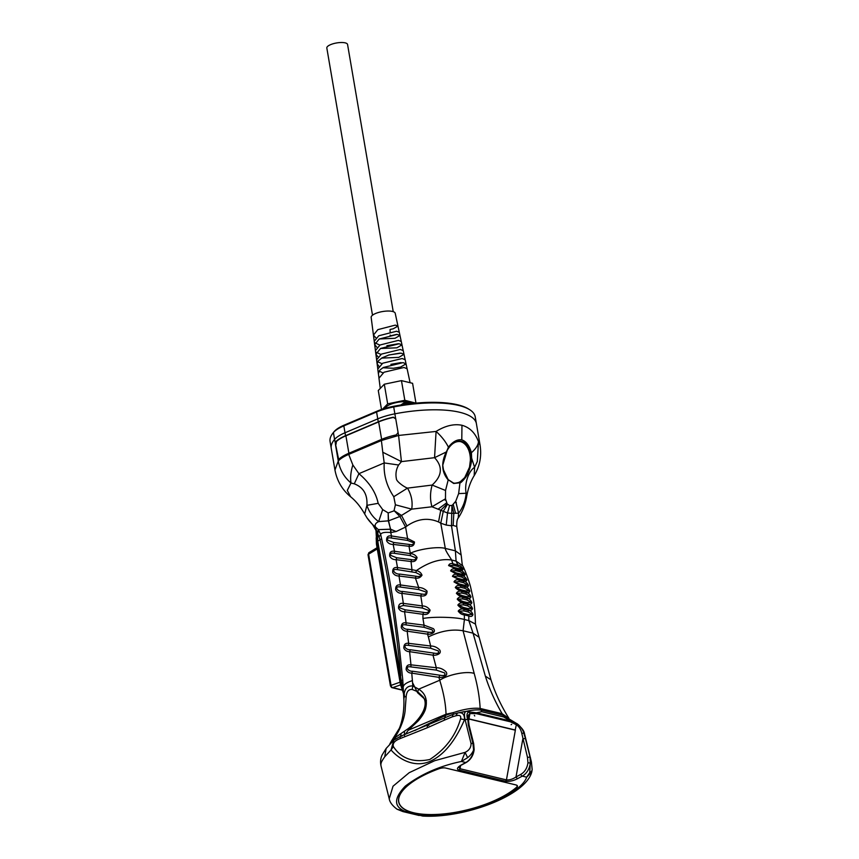 <?xml version="1.0" encoding="UTF-8"?>
<svg xmlns="http://www.w3.org/2000/svg" width="859" height="859" viewBox="0 0 859 859"><rect width="100%" height="100%" fill="white"/><g stroke="black" fill="none" stroke-linecap="round" stroke-linejoin="round"><path stroke-width="1.29" d="M368.017 554.753L369.005 552.605A2.105 1.256 58.8 0 0 368.629 554.141A2.105 0.666 170.3 0 0 368.017 554.753L390.448 685.987A2.105 0.666 -9.7 0 1 391.06 685.375A2.105 1.374 70.5 0 0 392.713 687.651A2.105 1.6 103.5 0 1 392.026 687.672L392.026 687.672A2.105 1.6 103.5 0 1 390.92 686.309M414.027 403.29A7.892 2.62 170.9 0 0 400.97 404.997M414.489 403.526L408.476 401.647A3.522 1.17 170.9 0 0 405.051 402.195L400.659 405.04M469.669 409.7A73.616 23.44 170.3 0 0 393.712 406.951L393.669 406.286A72.564 23.107 170.3 0 1 468.542 408.991L469.669 409.7A73.616 23.44 170.3 0 1 475.21 416.744L476.391 423.616A73.616 23.44 170.3 0 0 394.893 413.823A33.651 10.716 170.3 0 0 377.756 418.87L345.007 432.764A33.651 10.716 170.3 0 0 334.581 439.421A73.616 23.44 170.3 0 0 331.252 448.43L330.081 441.547A73.616 23.44 170.3 0 1 332.97 433.065A73.616 23.44 170.3 0 1 333.399 432.549L334.581 439.421A73.616 23.44 170.3 0 0 331.252 448.43L334.956 470.045L338.274 461.047C339.917 469.862 344.169 477.185 351.02 483.016C350.161 477.808 350.773 471.784 352.845 464.944L348.711 454.4C343.772 456.516 340.293 458.727 338.274 461.047L335.418 444.339L335.772 441.623A33.651 10.716 -9.7 0 1 345.511 435.717L378.261 421.823A33.651 10.716 -9.7 0 1 393.336 417.195L395.731 418.741L398.082 432.496L396.364 434.879A33.651 10.716 170.3 0 0 381.278 439.507L382.781 452.231L401.432 461.616L434.557 457.686L436.082 431.433C445.338 425.72 453.96 423.659 461.959 425.269C469.733 427.449 475.231 432.904 478.463 441.623L480.084 445.241L476.391 423.616A73.616 23.44 170.3 0 0 394.893 413.823A33.651 10.716 170.3 0 0 377.756 418.87L345.007 432.764A33.651 10.716 170.3 0 0 334.581 439.421L338.36 458.062L339.391 459.286M345.511 435.717L343.836 425.892A33.651 10.716 170.3 0 0 333.399 432.549L334.226 431.519A72.564 23.107 170.3 0 0 333.797 432.034L332.97 433.065M334.226 431.519A32.599 10.383 170.3 0 1 344.33 425.065L343.836 425.892L376.575 411.998L378.261 421.823M395.623 418.354L393.712 406.951A33.651 10.716 170.3 0 0 376.575 411.998L377.069 411.171L344.33 425.065M393.669 406.286A32.599 10.383 170.3 0 0 377.069 411.171M524.495 733.726C524.097 730.483 521.134 726.875 515.604 722.881L515.98 723.149C518.718 724.148 523.034 729.398 523.743 733.017L525.418 738.493L522.852 738.815L516.012 776.966L517.451 778.737C513.36 780.842 509.387 781.679 505.564 781.239L504.029 782.066L457.611 770.91L459.136 770.083A1.686 1.278 103.5 0 1 459.136 770.083L457.611 770.91L445.649 768.032A6.303 2.309 166 0 0 438.724 768.848A64.983 23.816 166 0 0 398.887 802.349A64.983 23.816 166 0 0 447.893 813.452A64.983 23.816 166 0 0 516.291 787.499A6.303 2.309 166 0 0 517.139 785.888A6.303 2.309 166 0 0 515.701 784.879L445.649 768.032A6.314 2.309 -14 0 0 438.702 768.848A65.209 23.891 -14 0 0 398.801 802.446A65.209 23.891 -14 0 0 447.947 813.591A65.209 23.891 -14 0 0 516.57 787.574A6.314 2.309 -14 0 0 517.419 785.953A6.314 2.309 -14 0 0 515.98 784.943L504.029 782.066L505.564 781.239A1.686 1.278 -76.5 0 0 506.445 779.897L515.389 730.043L468.971 718.886L468.423 721.947M468.939 719.026L515.357 730.193L506.445 779.897C509.537 780.144 512.726 779.167 516.012 776.966L520.855 774.335A1.686 0.902 -118.5 0 0 522.293 776.117L517.451 778.737M398.565 800.899A64.983 23.816 166 0 0 398.716 801.683L398.887 802.349M406.769 401.765A13.669 4.349 170.3 0 0 393.132 403.408A13.669 4.349 170.3 0 0 385.326 408.283M415.777 403.129L404.825 400.283L387.667 403.87L382.609 409.109M404.825 400.283L401.464 380.634L412.588 383.307L415.939 402.957M381.514 409.475L378.271 390.48L384.306 384.22L401.464 380.634M384.306 384.22L387.667 403.87M393.239 311.656L347.562 44.475A10.512 3.35 170.3 0 0 336.631 42.95A10.512 3.35 170.3 0 0 326.828 48.018L372.505 315.21M378.862 366.202L377.112 363.786L378.003 361.134L381.954 357.924L388.977 354.96L401.056 353.156L404.009 354.305L398.78 357.376L381.654 358.106M407.048 368.597L405.18 359.738L402.162 358.514L382.717 363.207L377.788 369.069L378.357 373.493L380 369.939L383.339 367.48L403.011 362.627L406.049 363.829L400.67 367.029L393.476 368.264L382.856 367.77M375.898 337.855L373.44 335.096L371.163 317.379A12.198 3.887 -9.7 0 1 378.883 312.365A12.198 3.887 -9.7 0 1 392.466 311.441A12.198 3.887 -9.7 0 1 395.215 313.267L397.964 326.109L393.164 328.814L390.072 329.459L390.104 331.778M352.845 464.944L358.912 473.674L384.209 462.937C383.511 474.93 386.7 486.194 393.776 496.706L407.499 488.116C411.45 494.805 412.857 501.817 411.708 509.14L431.959 506.778C429.994 499.852 430.048 492.615 432.131 485.067L445.542 490.468L448.183 479.956C441.623 472.192 440.978 462.861 446.261 451.974L434.557 457.686C442.986 466.727 442.181 475.854 432.131 485.067L407.499 488.116C404.406 487.171 396.364 481.491 396.407 478.807C395.398 474.028 396.117 469.422 398.597 465.009L401.432 461.616L398.587 435.449L436.082 431.433C441.547 436.383 445.66 441.623 448.409 447.152C452.768 441.644 457.224 439.207 461.788 439.851L461.959 425.269M477.271 461.594L474.587 467.317L471.623 458.072L471.419 452.682C475.811 448.87 478.152 445.187 478.463 441.623L477.314 461.487M395.806 418.934L393.422 417.388A33.029 10.512 170.3 0 0 378.658 421.919L345.909 435.814A33.029 10.512 170.3 0 0 336.363 441.601L336.009 444.307M474.189 475.639C470.646 481.341 468.134 488.309 466.652 496.556L466.169 493.249C464.182 484.165 468.413 471.215 474.587 467.317L474.189 475.65C479.784 466.351 481.749 456.215 480.084 445.241M458.631 493.614L455.721 501.28L458.599 513.177C462.861 507.755 465.385 501.108 466.169 493.249L458.631 493.614L459.962 482.79L453.681 483.477L448.044 479.569L453.681 483.477L459.597 482.339L464.74 477.561L469.508 467.232L470.882 456.193L471.473 456.118C470.281 447.915 466.952 442.986 461.508 441.333C455.936 440.345 451.147 443.319 447.142 450.266L448.409 447.152M446.261 451.974L447.024 450.46C450.964 443.652 455.657 440.731 461.122 441.698L461.508 441.333M398.082 432.496L398.587 435.449L381.45 440.506L348.711 454.4L348.539 453.402L381.278 439.507M354.284 483.821C363.411 487.343 367.62 494.516 366.911 505.339L364.667 513.983C360.533 506.703 355.841 500.958 350.612 496.77L347.294 490.414L351.02 483.016L354.284 483.821L358.912 473.674C369.488 482.586 375.909 492.465 378.164 503.331L382.684 509.591L388.15 512.887L388.343 520.844L390.587 529.187L378.304 529.616L375.415 526.921C374.567 524.795 375.641 523.024 378.647 521.617C373.053 517.548 369.145 512.125 366.911 505.339L378.164 503.331M459.597 482.339L459.962 482.79C460.607 483.778 467.726 475.564 467.865 473.191C469.605 470.098 471.988 461.863 471.623 458.072L471.022 458.094M490.994 679.845L485.356 676.13C489.329 688.821 494.934 701.352 502.15 713.732L508.925 718.36C501.033 705.647 495.052 692.816 490.994 679.845L475.435 624.074C475.199 612.811 474.415 604.167 473.084 598.122L470.646 587.277C469.852 583.615 465.718 571.525 462.808 565.898L462.797 565.888C462.088 565.984 461.648 557.899 461.143 554.978L455.399 550.844L451.49 525.762L453.155 525.45L453.82 513.371L451.941 505.436L451.737 513.371L458.599 513.177L458.191 518.084M448.183 479.956L443.899 472.557L442.75 465.213L447.195 450.417C450.857 444.039 455.206 441.086 460.241 441.526L461.122 441.698C466.04 442.739 469.304 447.571 470.882 456.193M398.597 465.009L384.209 462.937L382.781 452.231M338.532 459.458L338.8 459.318A33.651 10.716 -9.7 0 1 348.539 453.402M338.8 459.318L337.77 458.094L338.36 458.062M364.667 513.983L367.018 517.891A24.804 7.838 36.5 0 0 374.674 526.481L376.242 529.659L372.849 524.967M455.721 501.28L452.371 505.167M447.464 504.362L443.265 511.341L447.518 512.963L449.579 505.543L447.163 503.911L445.477 498.811L445.542 490.468M453.155 525.45L456.752 526.513C456.655 521.961 457.138 519.137 458.212 518.063C462.55 511.492 465.363 504.319 466.652 496.556M442.75 465.213L444.049 457.267M469.508 467.232A21.035 13.604 97.7 0 0 459.844 441.483M447.163 503.911L440.753 510.225L431.959 506.778L445.477 498.811M388.15 512.887L388.579 520.833L399.864 516.495L394.056 510.611L401.507 515.432L411.708 509.14L395.398 504.791L393.776 496.706M407.531 540.408L413.394 542.727C413.684 544.434 412.406 545.014 409.56 544.488L393.798 542.491L387.72 540.171C386.958 538.11 388.204 537.412 391.436 538.045L407.531 540.408L407.585 538.486L391.468 535.952L390.759 532.559L396.139 531.528L405.598 527.072L407.585 538.486L414.457 541.975C414.36 545.272 412.535 546.7 408.991 546.27L410.291 553.271C419.052 548.987 438.305 546.313 445.306 548.418L440.753 523.185L438.541 521.939C427.954 517.429 417.431 518.782 406.962 525.987L405.598 527.072L399.864 516.495L401.507 515.432L406.962 525.987M402.409 687.468L377.777 541.106A3.157 1.009 -9.7 0 0 376.661 542.115L375.984 530.379L372.763 524.828L374.674 526.481L376.167 529.541M382.684 509.591L378.647 521.617L388.579 520.833L390.512 529.305L396.139 531.528L390.899 529.316L390.963 532.537M446.218 525.074L451.49 525.762L451.737 513.371L447.518 512.963L446.218 525.074L440.753 523.185L443.265 511.341L440.753 510.225L438.541 521.939M453.488 483.026L454.314 483.177L453.681 483.477M464.74 477.561A21.035 13.604 -82.3 0 1 454.046 483.145M373.944 526.46L374.953 527.512M376.661 542.115L399.671 676.742A3.157 1.009 -9.7 0 1 400.788 675.732C396.514 629.658 389.642 584.453 380.172 540.096L376.693 530.851M377.445 533.654L378.304 529.616L390.512 529.305L390.684 532.548C384.66 531.979 381.321 532.634 380.666 534.502L378.551 529.928L377.681 533.879M462.797 565.888L456.075 561.099L455.399 550.844L445.306 548.418C445.102 550.576 451.039 558.597 451.576 560.014C440.817 558.414 429.092 561.926 416.4 570.559C419.235 571.256 421.103 572.803 422.005 575.197C420.384 577.645 418.172 578.612 415.391 578.086L418.72 587.524C421.844 587.556 424.614 588.759 427.041 591.121C427.17 594.954 425.087 596.533 420.803 595.888L422.338 605.939C425.473 605.96 428.061 607.356 430.101 610.137C429.113 613.723 426.719 615.108 422.918 614.303L422.95 618.48C433.43 616.494 456.226 617.052 464.408 619.511L464.354 614.894C461.959 614.743 459.919 613.476 458.201 611.103C459.78 609.074 461.755 608.516 464.118 609.418L463.774 610.899L468.166 611.952L468.456 609.815C470.625 610.76 471.967 610.362 472.493 608.591C471.57 605.971 470.066 604.575 467.983 604.403L467.908 603.77C470.088 604.715 471.398 604.339 471.827 602.642C470.829 600.033 469.293 598.637 467.221 598.444L467.124 597.821C469.315 598.766 470.582 598.422 470.947 596.79C469.862 594.181 468.284 592.785 466.233 592.592L466.115 591.969C468.305 592.903 469.551 592.603 469.83 591.035C468.66 588.447 467.06 587.062 465.02 586.858L464.869 586.214C467.071 587.148 468.273 586.869 468.488 585.387C467.232 582.821 465.589 581.436 463.581 581.221L463.388 580.544C465.599 581.479 466.77 581.232 466.909 579.836C465.567 577.302 463.903 575.927 461.906 575.691L461.67 574.982C463.892 575.895 465.03 575.691 465.106 574.37C463.667 571.879 461.97 570.516 459.994 570.269L459.705 569.517C461.927 570.43 463.044 570.269 463.055 569.045C461.541 566.586 459.812 565.233 457.858 564.975L456.075 561.099L451.576 560.014L453.509 565.319L457.987 566.403L457.858 564.975L453.369 563.901C450.964 563.117 449.364 563.676 448.581 565.566L455.281 568.454L455.646 570.655L460.07 571.718L460.102 570.687L455.571 569.206C453.165 568.411 451.523 568.98 450.621 570.891L457.503 574.639A2.105 1.6 103.5 0 1 457.589 574.961L457.525 576.099L461.927 577.162L461.992 576.013A2.105 1.6 -76.5 0 0 461.906 575.691L457.503 574.639C455.109 573.823 453.423 574.392 452.435 576.346L459.017 579.492L459.157 581.64L463.538 582.692L463.581 581.221L459.2 580.169C456.816 579.342 455.077 579.911 453.992 581.897L460.66 585.806A2.105 1.6 103.5 0 1 460.692 585.945L460.564 587.288L464.923 588.34L465.052 586.987A2.105 1.6 -76.5 0 0 465.02 586.858L460.66 585.806C458.276 584.958 456.494 585.537 455.302 587.545C457.321 589.65 459.479 590.767 461.755 590.917L461.884 591.55A2.105 1.6 103.5 0 1 461.884 591.593L461.723 593.043L466.072 594.084L466.244 592.635A2.105 1.6 -76.5 0 0 466.233 592.592L461.884 591.55C459.501 590.691 457.664 591.271 456.387 593.29C458.33 595.459 460.456 596.629 462.765 596.769L462.647 598.895L467.006 599.936L467.221 598.444L462.861 597.402C460.488 596.522 458.609 597.102 457.235 599.131C459.103 601.375 461.208 602.567 463.538 602.717L463.323 604.843L467.693 605.896L467.983 604.403L463.602 603.351C461.24 602.46 459.318 603.039 457.847 605.069C459.64 607.377 461.712 608.612 464.075 608.752L464.118 609.418L468.499 610.47C470.614 610.631 472.085 612.016 472.922 614.636C472.321 616.472 470.936 616.912 468.778 615.957L468.305 614.657L472.611 614.539L468.166 611.952M410.291 553.271L410.366 553.647C413.104 553.668 415.348 554.935 417.077 557.448C416.411 560.712 414.392 562.065 411.01 561.507L411.944 569.689L416.4 570.559L415.842 572.577L421.146 575.262C420.212 576.507 418.505 576.829 416.024 576.228L399.65 574.07C394.753 574.564 390.222 568.282 397.481 569.657L415.842 572.577M410.312 555.612L415.853 557.856C415.874 559.617 414.457 560.229 411.611 559.681L396.729 557.749L390.705 555.386C390.072 553.389 391.328 552.702 394.464 553.325L410.312 555.612L410.366 553.647L394.496 551.242L393.164 544.413L408.991 546.27L409.56 544.488M376.253 534.792L377.359 533.579L377.777 541.106L381.632 538.776C387.087 564.696 390.469 583.669 394.27 608.58L399.038 644.078L402.774 679.92L403.891 700.074L404.041 695.951C404.267 689.015 407.187 685.675 412.825 685.944L411.762 673.134C409.099 673.112 407.23 671.931 406.146 669.569C406.167 665.972 407.767 664.394 410.967 664.834L409.593 651.659C406.898 651.648 404.976 650.467 403.837 648.115C403.784 644.475 405.384 642.876 408.648 643.327L407.177 631.193C404.449 631.204 402.484 630.034 401.293 627.671C401.164 623.988 402.764 622.378 406.092 622.839L404.578 611.758C401.819 611.78 399.811 610.609 398.565 608.258C398.383 604.521 399.983 602.9 403.354 603.383L401.829 593.354C399.038 593.386 396.987 592.227 395.698 589.865C395.43 586.106 397.03 584.474 400.487 584.958L398.984 575.992C396.16 576.035 394.077 574.875 392.735 572.524C392.402 568.722 394.002 567.069 397.513 567.574L396.085 559.681L411.01 561.507L411.611 559.681M376.671 530.755L376.961 532.118M475.435 624.074L468.842 620.585L468.778 615.957L464.354 614.894L463.881 613.594L458.642 611.211L463.774 610.899M411.901 571.697L411.944 569.689L397.513 567.574L397.481 569.657M390.63 529.348L390.684 532.548M379.27 536.51L380.666 534.502L381.632 538.776M396.729 557.749L396.085 559.681C393.229 559.735 391.103 558.575 389.718 556.224C389.331 552.38 390.92 550.726 394.496 551.242L394.464 553.325M393.798 542.491L393.164 544.413C390.287 544.477 388.128 543.328 386.69 540.966C386.249 537.1 387.838 535.425 391.468 535.952L391.436 538.045M460.886 574.027L456.483 572.974A2.105 1.6 103.5 0 1 457.267 573.919L461.67 574.982A2.105 1.6 -76.5 0 0 460.886 574.027L464.794 574.252L460.07 571.718M462.647 579.546L458.266 578.494L459.017 579.492L463.388 580.544L462.647 579.546L466.609 579.707L461.927 577.162M464.171 585.151L459.801 584.099L460.51 585.162L464.869 586.214L464.171 585.151L468.187 585.269L463.538 582.692M465.46 590.852L461.1 589.811A2.105 1.6 103.5 0 1 461.755 590.917L466.115 591.969A2.105 1.6 -76.5 0 0 465.46 590.852L469.529 590.917L464.923 588.34M466.512 596.661L462.153 595.609L462.765 596.769L467.124 597.821L466.512 596.661L470.646 596.672L466.072 594.084M467.339 602.556L462.969 601.504L463.538 602.717L467.908 603.77L467.339 602.556L471.527 602.524L467.006 599.936M467.93 608.559L463.549 607.496L464.075 608.752L468.456 609.815L467.93 608.559L472.182 608.483L467.693 605.896M478.753 637.045L473.051 633.169L468.842 620.585L464.408 619.511L463.076 630.774C452.263 628.895 440.699 630.936 428.383 636.906L430.649 646.011L408.648 643.327L408.616 645.399L430.649 648.244L438.358 650.95C439.26 653.141 437.746 653.86 433.816 653.108L410.312 649.737C405.534 650.166 401.862 644.132 408.616 645.399M458.889 568.637L454.454 567.563L455.281 568.454L459.705 569.517L458.889 568.637L462.754 568.916L457.987 566.403M456.483 572.974L451.039 570.934L455.646 570.655M458.266 578.494L452.865 576.432L457.525 576.099M459.801 584.099L454.411 581.962L459.157 581.64M461.1 589.811L455.732 587.61L460.564 587.288M462.153 595.609L456.816 593.354L461.723 593.043M462.969 601.504L457.664 599.206L462.647 598.895M463.549 607.496L458.276 605.166L463.323 604.843M422.95 618.48L424.045 625.148L433.387 628.648C436.952 632.492 430.155 634.865 427.535 634.135L428.383 636.906M424.024 627.295L424.045 625.148L406.092 622.839L406.071 624.923L424.024 627.295L432.023 629.83C433.838 632.031 432.592 632.804 428.308 632.149L407.885 629.282C403.075 629.722 399.177 623.623 406.071 624.923M405.265 609.836L404.578 611.758L422.918 614.303L423.627 612.37L405.265 609.836L400.122 608.022L399.167 606.83L403.333 605.466L422.317 608.043L428.856 610.513C428.705 612.446 426.966 613.068 423.627 612.37M422.317 608.043L422.338 605.939L403.354 603.383L403.333 605.466M402.506 591.432L401.829 593.354L420.803 595.888L421.468 593.988L402.506 591.432C397.642 591.915 393.315 585.698 400.455 587.041L418.687 589.564L425.881 591.969C426.655 593.999 425.184 594.675 421.468 593.988M399.65 574.07L398.984 575.992L415.391 578.086L416.024 576.228M418.687 589.564L418.72 587.524L400.487 584.958L400.455 587.041M454.454 567.563L448.978 565.587L453.509 565.319M407.885 629.282L407.177 631.193L427.535 634.135L428.308 632.149M410.312 649.737L409.593 651.659L432.99 655.17L436.308 667.754L410.967 664.834L410.935 666.906L436.329 670.106L444.608 672.93C445.703 675.271 444.114 676.022 439.84 675.206L412.513 671.223C407.746 671.62 404.321 665.661 410.935 666.906M412.513 671.223L411.762 673.134L438.928 677.354L439.722 680.242C448.162 674.508 467.081 670.782 474.2 673.456L463.076 630.774L473.051 633.169L485.356 676.13M407.993 728.776L408.218 730.257L418.108 720.991C421.64 717.007 424.067 713.153 425.388 709.437C427.825 700.257 425.592 693.492 418.698 689.165L412.825 685.944L412.18 689.455L417.667 691.71L423.143 696.896C429.983 706.56 418.108 721.388 407.993 728.776L393.69 738.579C396.955 735.39 405.137 720.422 405.287 707.88L406.124 697.293C406.447 691.806 408.476 689.186 412.18 689.455M404.149 697.669L404.041 695.951L406.124 697.293M401.217 682.196L401.464 680.747L402.774 679.92M403.784 694.684L404.46 695.221L402.366 686.695L403.3 686.728C403.709 684.516 406.747 682.476 412.438 680.596M430.649 648.244L430.649 646.011C434.042 645.989 437.048 647.289 439.69 649.919C442.353 654.129 435.32 655.685 432.99 655.17L433.816 653.108M436.329 670.106L436.308 667.754C439.937 667.711 443.18 669.075 446.046 671.835C449.032 676.28 441.397 677.923 438.928 677.354L439.84 675.206M417.667 691.71L418.698 689.165L439.722 680.242C443.641 692.837 445.746 704.165 446.025 714.216L453.348 712.616C464.053 709.072 472.976 707.676 480.138 708.439C479.623 697.551 477.647 685.89 474.2 673.456M414.811 730.537L445.885 715.236L453.348 712.616L453.187 714.291L444.565 717.92L446.025 714.216L408.218 730.257L405.427 734.284M392.166 741.639L391.554 740.898L393.69 738.579M391.554 740.898L389.771 744.023M532.011 768.461C532.462 770.201 531.71 771.575 529.756 772.595L530.293 763.05L527.941 762.771L527.49 757.38L521.81 733.479C520.919 729.463 519.094 726.553 516.345 724.717L515.98 723.149L510.364 720.959L503.75 717.007L502.955 715.3L480.943 710.006L480.138 708.439L502.15 713.732L502.955 715.3L515.593 722.881M460.596 765.562L460.037 768.73L506.445 779.897L505.564 781.239L459.136 770.083C456.419 769.31 457.031 767.667 460.95 765.154L465.793 762.524A1.686 0.902 -118.5 0 0 466.212 762.491C470.711 759.785 473.363 755.501 474.168 749.617L473.674 743.636L469.046 725.082L468.037 715.558L469.927 713.561L469.304 711.918L476.369 712.787L481.727 711.714L480.943 710.006C476.799 709.62 472.042 710.039 466.684 711.284L458.384 712.83M457.16 713.131L453.187 714.291L452.21 716.857L456 715.762L457.407 713.067C462.196 711.821 464.579 714.033 464.536 719.702L465.084 719.595C463.892 714.323 464.429 711.553 466.684 711.284L466.662 711.284M428.834 725.479C427.675 724.91 427.159 725.672 427.277 727.766L444.35 720.175L444.5 717.941L446.261 717.072M381.138 766.411L381.128 766.357C380.14 762.309 380.473 758.518 382.115 754.986L386.142 748.447L393.819 740.168L391.049 749.95L384.746 756.779L386.142 748.447M381.256 766.862C380.258 763.426 381.417 761.611 384.746 756.779M467.618 757.659C470.711 755.211 472.772 752.473 473.792 749.467A14.721 11.21 -76.5 0 1 465.793 762.524L461.412 761.471L467.618 757.659L465.084 752.366L434.772 760.677L409.195 772.692L393.025 786.221L389.224 798.784C389.761 802.22 392.391 805.71 397.094 809.242L404.868 811.293C393.669 806.526 393.819 798.129 405.319 786.125C421.039 774.152 439.744 765.938 461.412 761.471L465.084 752.366C469.175 750.401 471.151 747.427 471.033 743.443L465.084 719.595L467.586 719.52C466.405 714.913 466.974 712.379 469.304 711.918L466.684 711.284M456 715.762C459.726 714.763 461.251 715.794 460.564 718.843L464.536 719.702C457.772 735.003 447.346 753.558 430.101 761.342C414.339 768.204 398.877 759.077 391.049 749.95L393.39 746.589C392.445 743.303 394.732 740.63 400.24 738.547L427.277 727.766M515.164 730.139L516.345 724.717L510.386 721.807L510.364 720.959L476.369 712.787L476.391 713.636L510.386 721.807M524.505 733.726L531.399 761.912L532.172 769.46L531.775 771.919L526.674 777.17L529.756 772.595M525.418 738.493L530.046 757.058L530.293 763.05A14.721 11.21 103.5 0 1 522.293 776.117L526.674 777.17C523.614 786.103 509.817 795.498 485.281 805.355C459.017 813.806 437.639 817.092 421.135 815.202L422.639 816.05L423.197 814.375M468.971 718.886L469.927 713.561L476.391 713.636M460.564 718.843C455.603 735.841 445.338 749.402 429.758 759.517C413.286 762.91 401.174 758.604 393.39 746.589M473.556 749.692L472.933 743.325L468.305 724.76L467.951 720.529M511.116 724.706L511.696 724.352M474.318 715.364L474.726 715.955M468.305 724.76L468.477 725.737M459.136 770.083L460.037 768.73L458.781 767.194L460.95 765.154M426.429 700.665L417.538 692.676L412.61 682.765M400.842 683.506A2.105 0.666 170.3 0 0 400.369 684.043L376.446 544.112L376.199 537.766M376.908 543.575A2.105 0.666 170.3 0 0 376.446 544.112M400.519 684.891L392.713 687.651L401.991 689.874M377.273 548.922L368.629 554.141L391.06 685.375L400.047 682.196M374.213 341.066L373.45 335.096L377.853 329.641L395.28 325.121L397.964 326.109L399.263 332.186M390.147 335.064L390.158 335.923L396.6 334.387M401.228 341.367L399.295 332.283L396.547 331.241L378.744 335.783L374.234 341.302L374.653 344.609L379.206 339.015L397.202 334.409L399.972 335.45L395.033 338.285L379.302 338.961M410.097 382.706L407.112 368.769L404.009 367.48L384.037 372.226L378.959 378.185L380.269 388.408M379.044 371.109L382.953 372.86M377.917 356.743L375.877 354.166L380.58 348.443L399.124 343.761L401.991 344.856L396.901 347.809L380.462 348.507M376.94 347.294L374.653 344.609M375.007 342.848L379.839 345.114M386.883 345.705L398.415 343.729M401.991 344.856L401.26 341.485L398.426 340.379L380.075 344.974L375.426 350.612L375.877 354.166M376.285 352.276L380.891 354.423M388.644 355.057L399.961 353.113M405.126 359.577L403.225 350.633L400.305 349.473L381.407 354.112L376.607 359.867L377.112 363.786M377.627 361.693L381.933 363.679M390.899 364.345L401.089 362.584M471.419 452.682C469.379 445.606 466.169 441.333 461.788 439.851M336.363 441.601L335.772 441.623M378.658 421.919L381.632 439.357M348.894 453.251L345.909 435.814M451.941 505.436L449.579 505.543M388.279 512.909L393.862 510.912M394.056 510.611L395.398 504.791M444.339 499.723L445.928 500.346M456.365 502.612L454.765 502.472M455.592 513.295L453.198 504.362M438.154 509.108L446.701 502.794M468.305 614.657L463.881 613.594M394.41 739.685L395.559 737.516M400.519 736.238L401.099 733.79M404.449 735.691L404.492 731.406M481.727 711.714L503.75 717.007M530.046 757.058L530.475 757.735L530.046 757.058L527.49 757.38M444.35 720.175L452.21 716.857M401.787 736.26C400.627 735.68 400.101 736.442 400.24 738.547M471.033 743.443L472.933 743.325L473.105 744.302M523.743 733.017L521.81 733.479M419.203 815.492L402.935 811.583L404.868 811.293L422.639 816.05C463.076 818.595 525.633 796.11 531.785 771.908M527.941 762.771C527.179 768.107 524.817 771.962 520.855 774.335M403.247 692.687L400.369 684.043M390.448 685.987L392.026 687.672L402.076 690.088M369.005 552.605L377.069 547.731M374.664 344.609L375.404 350.343M375.898 354.166L376.586 359.556M377.133 363.786L377.767 368.726M378.379 373.472L378.937 377.81M401.969 344.856L403.182 350.493M350.612 496.77C342.247 489.855 337.029 480.943 334.956 470.045M443.051 468.993L448.183 479.633L453.455 483.016M373.042 525.16L367.018 517.891M461.143 554.968L456.752 526.513M403.794 694.995L399.671 676.742M403.891 700.074C404.138 710.715 402.624 720.143 399.349 728.357L391.586 740.845M464.59 711.585L462.604 711.928M457.267 713.099L455.646 713.55M464.719 711.563L457.954 712.916M393.819 740.168L400.874 736.099L444.5 717.941M389.224 798.784L381.128 766.357M402.935 811.583L397.094 809.242M466.212 762.491L461.38 765.111"/></g></svg>
